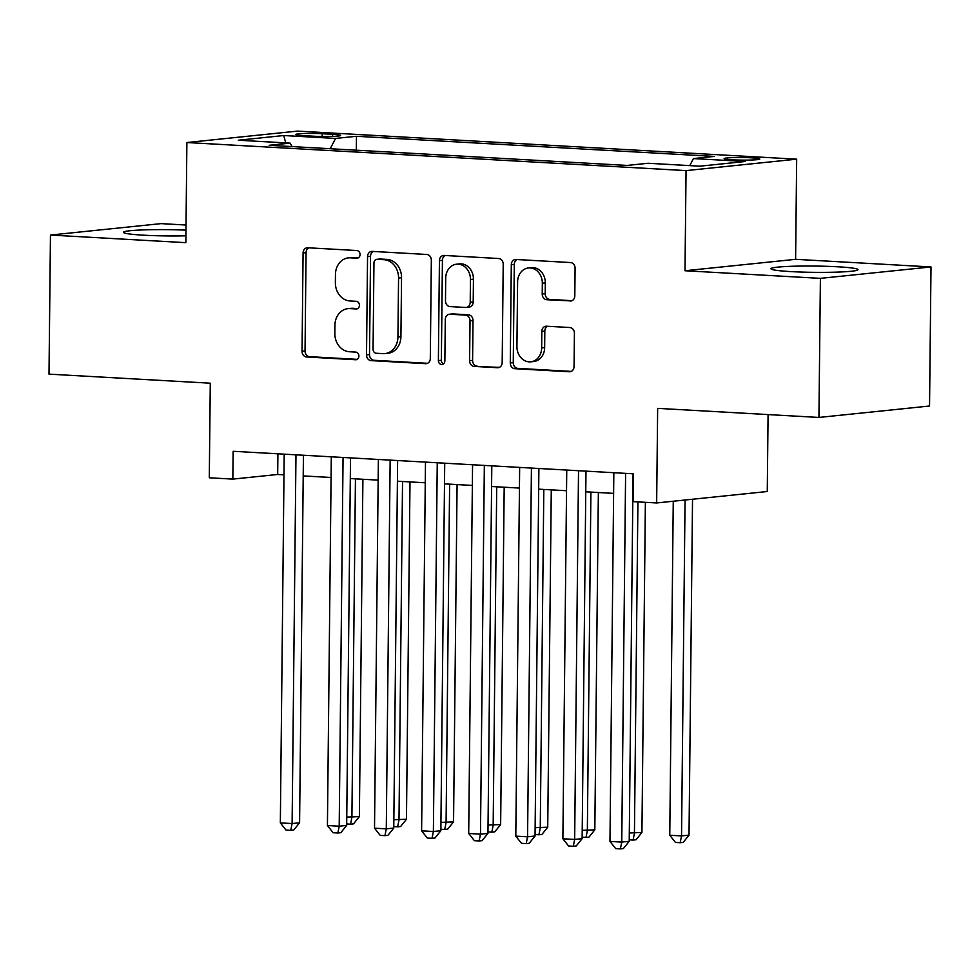<?xml version="1.0" encoding="UTF-8"?>
<svg xmlns="http://www.w3.org/2000/svg" width="980" height="980" viewBox="0 0 980 980"><rect width="100%" height="100%" fill="white"/><g stroke="black" fill="none" stroke-linecap="round" stroke-linejoin="round"><path stroke-width="1.47" d="M360.064 254.531A3.834 3.234 -95.9 0 0 356.867 250.537L307.757 247.769A5.476 4.618 -95.9 0 0 307.132 247.781A5.476 4.618 -95.9 0 0 303.077 252.975L302.048 351.269A5.476 4.618 -95.9 0 0 306.605 356.99L355.716 359.746A3.834 3.234 -95.9 0 0 355.801 352.102L349.444 351.747A17.518 14.761 -95.9 0 1 334.841 333.433L334.927 325.25A17.518 14.761 -95.9 0 1 347.912 308.651A17.518 14.761 -95.9 0 1 349.897 308.602L356.255 308.957A3.834 3.234 -95.9 0 0 356.328 301.313L349.97 300.958A17.518 14.761 -95.9 0 1 335.368 282.657L335.454 274.461A17.518 14.761 -95.9 0 1 348.439 257.863A17.518 14.761 -95.9 0 1 350.424 257.814L356.781 258.181A3.834 3.234 -95.9 0 0 360.064 254.531M837.79 266.793A43.512 3.136 0.6 0 0 793.531 266.229A43.512 3.136 0.6 0 0 770.966 268.753A43.512 3.136 0.6 0 0 791.166 271.619A43.512 3.136 0.6 0 0 835.426 272.171A43.512 3.136 0.6 0 0 857.99 269.659A43.512 3.136 0.6 0 0 837.79 266.793M185.98 230.153A43.512 3.136 0.6 0 0 123.468 232.334A43.512 3.136 0.6 0 0 143.656 235.188A43.512 3.136 0.6 0 0 185.918 235.813M751.513 157.829A17.848 1.286 0.6 0 0 733.359 157.609A17.848 1.286 0.6 0 0 724.098 158.638A17.848 1.286 0.6 0 0 732.379 159.814A17.848 1.286 0.6 0 0 750.545 160.046A17.848 1.286 0.6 0 0 759.794 159.005A17.848 1.286 0.6 0 0 751.513 157.829M570.127 301.044A5.476 4.618 -95.9 0 0 570.74 301.032A5.476 4.618 -95.9 0 0 574.807 295.85L575.089 268.275A5.476 4.618 -95.9 0 0 570.532 262.554L515.982 259.48A5.476 4.618 -95.9 0 0 515.37 259.492A5.476 4.618 -95.9 0 0 511.303 264.686L510.274 362.98A5.476 4.618 -95.9 0 0 514.843 368.701L569.38 371.763A5.476 4.618 -95.9 0 0 570.005 371.751A5.476 4.618 -95.9 0 0 574.06 366.569L574.415 333.249A5.476 4.618 -95.9 0 0 569.846 327.528L546.509 326.218A5.476 4.618 -95.9 0 0 545.885 326.23A5.476 4.618 -95.9 0 0 541.83 331.424L541.658 347.937A14.651 12.336 -95.9 0 1 530.793 361.816A14.651 12.336 -95.9 0 1 516.926 346.553L517.599 281.836A14.651 12.336 -95.9 0 1 528.465 267.969A14.651 12.336 -95.9 0 1 542.332 283.232L542.222 294.012A5.476 4.618 -95.9 0 0 546.779 299.733L571.352 300.921M186.029 225.032L161.063 223.624L50.458 235.053L49 374.14L210.284 383.204L209.291 477.787L232.836 479.11L233.13 451.29L633.399 473.805L633.117 501.625L656.661 502.948L767.267 491.519L768.075 414.577M820.395 278.357L931 266.94L795.613 259.32L685.008 270.75L820.395 278.357L818.937 417.443L657.654 408.366L656.661 502.948M685.008 270.75L686.049 170.606L186.886 142.529L297.504 131.1L796.667 159.177L686.049 170.606M50.458 235.053L185.845 242.673L186.886 142.529M431.335 260.19A5.476 4.618 -95.9 0 0 426.778 254.469L372.229 251.395A5.476 4.618 -95.9 0 0 371.616 251.407A5.476 4.618 -95.9 0 0 367.549 256.601L366.52 354.895A5.476 4.618 -95.9 0 0 371.089 360.615L425.626 363.678A5.476 4.618 -95.9 0 0 426.251 363.666A5.476 4.618 -95.9 0 0 430.306 358.484L431.335 260.19M444.112 255.437L498.649 258.512A5.476 4.618 -95.9 0 1 503.218 264.233L502.189 362.526A5.476 4.618 -95.9 0 1 498.134 367.708A5.476 4.618 -95.9 0 1 497.509 367.721L474.161 366.41A5.476 4.618 -95.9 0 1 469.604 360.689L470.02 320.827A5.476 4.618 -95.9 0 0 465.451 315.107L449.967 314.237A5.476 4.618 -95.9 0 0 449.355 314.249A5.476 4.618 -95.9 0 0 445.288 319.431L444.859 360.934A3.834 3.234 -95.9 0 1 438.379 360.567L439.432 260.643A5.476 4.618 -95.9 0 1 443.487 255.449A5.476 4.618 -95.9 0 1 444.112 255.437M931 266.94L929.542 406.014L818.937 417.443M303.69 135.644L314.041 136.232A17.297 1.25 0.6 0 0 331.632 136.453A17.297 1.25 0.6 0 0 340.599 135.46A17.297 1.25 0.6 0 0 332.575 134.321L322.224 133.733A17.297 1.25 0.6 0 0 304.633 133.513A17.297 1.25 0.6 0 0 295.666 134.505A17.297 1.25 0.6 0 0 303.69 135.644M689.785 165.62L693.436 158.576L714.371 156.408L356.475 136.281L335.552 138.437L330.211 148.727M693.436 158.576L745.241 161.492L699.806 166.184L648.001 163.268L627.077 165.436L269.182 145.297L290.117 143.141L238.311 140.226L283.747 135.534L335.552 138.437M795.613 259.32L796.667 159.177M232.836 479.11L277.683 474.479L283.98 474.835M303.224 475.913L331.081 477.481M350.313 478.559L378.17 480.127M397.402 481.205L425.259 482.773M444.491 483.863L472.348 485.431M491.58 486.509L519.437 488.077M538.669 489.155L566.526 490.723M585.758 491.801L613.615 493.369M277.904 453.814L277.683 474.479M356.328 150.197L356.475 136.281M292.04 146.584L290.117 143.141M285.743 142.896L283.747 135.534M358.349 257.789L353.413 257.507A17.518 14.761 -95.9 0 0 351.428 257.556L348.439 257.863M347.912 308.651L350.901 308.345A17.518 14.761 -95.9 0 1 352.886 308.296L357.823 308.578M308.847 247.83A5.476 4.618 -95.9 0 0 306.066 252.656L305.037 350.95A5.476 4.618 -95.9 0 0 309.594 356.671L357.284 359.354M373.331 251.456A5.476 4.618 -95.9 0 0 370.538 256.282L369.509 354.576A5.476 4.618 -95.9 0 0 374.078 360.297L427.525 363.31M377.239 259.332A3.834 3.234 -95.9 0 0 373.956 262.971L373.062 349.248A3.834 3.234 -95.9 0 0 376.259 353.253L382.96 353.633A17.518 14.761 -95.9 0 0 384.944 353.584A17.518 14.761 -95.9 0 0 397.929 336.985L398.554 278.014A17.518 14.761 -95.9 0 0 383.94 259.7L377.239 259.332L380.228 259.014A3.834 3.234 -95.9 0 0 379.787 259.026L376.798 259.332M384.944 353.584L387.933 353.278A17.518 14.761 -95.9 0 0 400.918 336.679L397.929 336.985M380.228 259.014L386.929 259.394A17.518 14.761 -95.9 0 1 401.543 277.707L400.918 336.679M499.408 367.353L474.161 366.41M449.355 314.249L452.344 313.943A5.476 4.618 -95.9 0 1 452.956 313.918L468.44 314.801A5.476 4.618 -95.9 0 1 473.009 320.521L472.593 360.383A5.476 4.618 -95.9 0 0 477.15 366.104M445.202 255.498A5.476 4.618 -95.9 0 0 442.421 260.337L441.368 360.26A3.834 3.234 -95.9 0 0 443.462 363.972M470.449 279.459A14.651 12.336 -95.9 0 0 456.582 264.196A14.651 12.336 -95.9 0 0 445.716 278.063L445.484 300.872A5.476 4.618 -95.9 0 0 450.053 306.593L465.537 307.463A5.476 4.618 -95.9 0 0 466.149 307.451A5.476 4.618 -95.9 0 0 470.216 302.257L470.449 279.459L473.438 279.153A14.651 12.336 -95.9 0 0 459.571 263.889L456.582 264.196M466.149 307.451L469.138 307.132A5.476 4.618 -95.9 0 0 473.205 301.95L470.216 302.257M473.438 279.153L473.205 301.95M528.465 267.969L531.454 267.663A14.651 12.336 -95.9 0 1 545.321 282.926L545.211 293.706A5.476 4.618 -95.9 0 0 549.768 299.427L572.014 300.676M530.793 361.816L533.782 361.51A14.651 12.336 -95.9 0 0 544.647 347.63L541.658 347.937M547.6 326.279A5.476 4.618 -95.9 0 0 544.819 331.118L544.647 347.63M517.085 259.541A5.476 4.618 -95.9 0 0 514.292 264.38L513.263 362.661A5.476 4.618 -95.9 0 0 517.832 368.382L571.279 371.396M346.761 817.087L359.378 816.61L362.906 479.269M359.378 816.61L353.523 823.874L350.534 824.18L351.906 817.381L355.446 478.853M350.534 824.18L346.687 823.96M295.972 454.83L292.114 823.555L280.341 822.894L284.2 454.169M303.433 455.247L299.586 822.784L292.114 823.555L290.742 830.354L286.038 830.085L280.341 822.894M299.586 822.784L293.731 830.048L290.742 830.354M393.85 819.733L406.467 819.255L409.995 481.915M406.467 819.255L400.612 826.52L397.623 826.826L398.995 820.027L402.535 481.499M397.623 826.826L393.788 826.606M440.951 822.379L453.556 821.902L457.084 484.561M453.556 821.902L447.701 829.166L444.712 829.472L446.084 822.673L449.624 484.145M444.712 829.472L440.877 829.264M488.04 825.038L500.645 824.548L504.185 487.219M500.645 824.548L494.802 831.812L491.813 832.13L493.173 825.319L496.713 486.791M491.813 832.13L487.966 831.91M535.129 827.683L547.734 827.194L551.274 489.865M547.734 827.194L541.891 834.47L538.902 834.776L540.262 827.965L543.814 489.449M538.902 834.776L535.056 834.556M343.061 457.476L339.202 826.201L327.43 825.54L331.289 456.815M350.522 457.893L346.675 825.43L339.202 826.201L337.843 833L333.127 832.743L327.43 825.54M346.675 825.43L340.832 832.694L337.843 833M390.15 460.122L386.291 828.847L374.519 828.186L378.378 459.461M397.623 460.539L393.764 828.076L386.291 828.847L384.932 835.658L380.216 835.389L374.519 828.186M393.764 828.076L387.921 835.34L384.932 835.658M437.252 462.768L433.38 831.493L421.608 830.832L425.479 462.107M444.712 463.197L440.853 830.721L433.38 831.493L432.021 838.304L427.305 838.035L421.608 830.832M440.853 830.721L435.01 837.998L432.021 838.304M484.341 465.427L480.482 834.152L468.697 833.49L472.568 464.765M491.801 465.843L487.954 833.38L480.482 834.152L479.11 840.95L474.406 840.681L468.697 833.49M487.954 833.38L482.099 840.644L479.11 840.95M582.218 830.33L594.823 829.852L598.364 492.511M594.823 829.852L588.98 837.116L585.991 837.422L587.351 830.624L590.903 492.095M585.991 837.422L582.145 837.202M531.43 468.073L527.571 836.798L515.798 836.136L519.657 467.411M538.89 468.489L535.043 836.026L527.571 836.798L526.199 843.596L521.495 843.339L515.798 836.136M535.043 836.026L529.188 843.29L526.199 843.596M629.307 832.976L641.925 832.498L645.379 502.311M641.925 832.498L636.069 839.762L633.08 840.068L634.44 833.27L637.919 501.895M633.08 840.068L629.234 839.86M578.519 470.719L574.66 839.444L562.888 838.782L566.746 470.057M585.979 471.135L582.132 838.672L574.66 839.444L573.288 846.242L568.584 845.985L562.888 838.782M582.132 838.672L576.277 845.936L573.288 846.242M673.26 501.233L669.769 835.254L681.541 835.916L689.014 835.144L692.529 499.237M689.014 835.144L683.158 842.408L680.169 842.714L681.541 835.916L685.057 500.008M680.169 842.714L675.465 842.457L669.769 835.254M625.608 473.365L621.749 842.09L609.976 841.428L613.835 472.703M633.068 473.793L629.221 841.318L621.749 842.09L620.377 848.901L615.673 848.631L609.976 841.428M629.221 841.318L623.378 848.582L620.377 848.901M322.187 136.514L322.224 133.733M332.563 136.428L332.575 134.321M353.413 257.507L350.424 257.814M357.112 308.872L356.255 308.957M352.886 308.296L349.897 308.602M356.585 359.66L355.716 359.746M309.594 356.671L306.605 356.99M305.037 350.95L302.048 351.269M306.066 252.656L303.077 252.975M357.639 258.083L356.781 258.181M426.863 363.555L425.626 363.678M374.078 360.297L371.089 360.615M369.509 354.576L366.52 354.895M370.538 256.282L367.549 256.601M401.543 277.707L398.554 278.014M386.929 259.394L383.94 259.7M498.734 367.598L497.509 367.721M472.593 360.383L469.604 360.689M473.009 320.521L470.02 320.827M468.44 314.801L465.451 315.107M452.956 313.918L449.967 314.237M441.368 360.26L438.379 360.567M442.421 260.337L439.432 260.643M549.768 299.427L546.779 299.733M545.211 293.706L542.222 294.012M545.321 282.926L542.332 283.232M544.819 331.118L541.83 331.424M570.617 371.641L569.38 371.763M517.832 368.382L514.843 368.701M513.263 362.661L510.274 362.98M514.292 264.38L511.303 264.686"/></g></svg>
